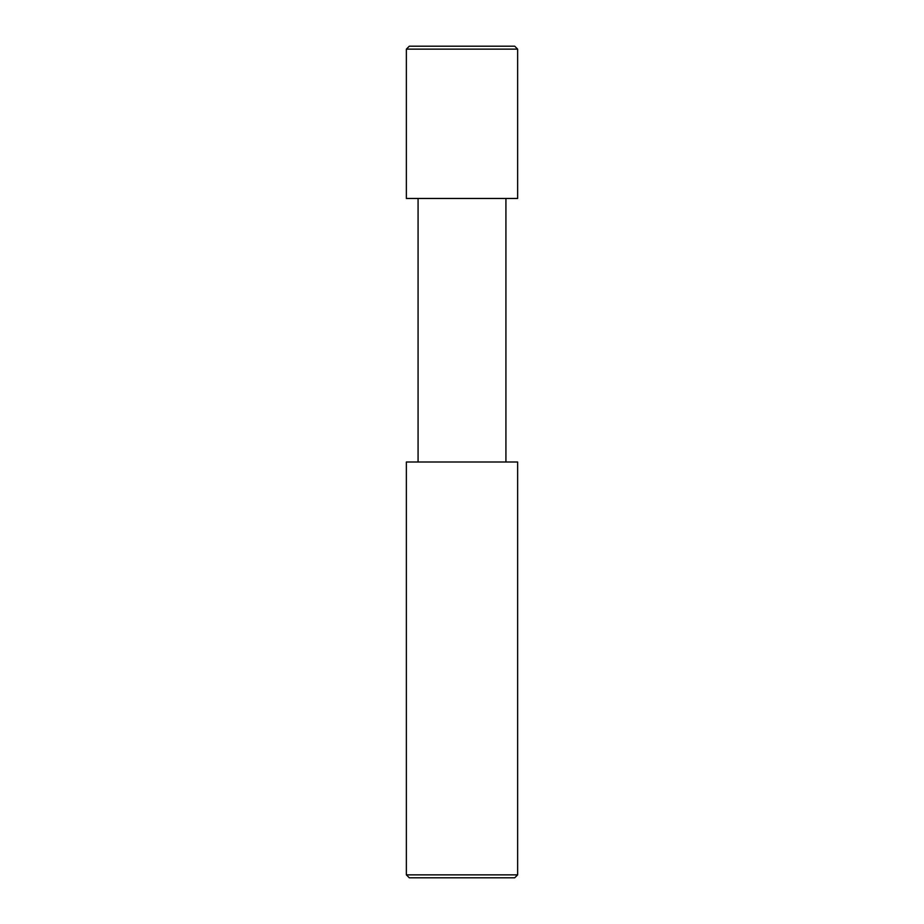 <?xml version="1.0" encoding="UTF-8"?>
<svg xmlns="http://www.w3.org/2000/svg" width="924" height="924" viewBox="0 0 924 924"><rect width="100%" height="100%" fill="white"/><g stroke="black" fill="none" stroke-linecap="round" stroke-linejoin="round"><path stroke-width="1.39" d="M510.822 462L406.364 462L406.364 874.866L517.636 874.866L517.636 462L510.822 462M418.075 198.464L418.075 462M505.925 198.464L505.925 462M517.636 198.464L406.364 198.464L406.364 49.134L517.636 49.134L517.636 198.464M517.636 49.134L514.703 46.2L409.297 46.2L406.364 49.134M517.636 874.866L514.703 877.8L409.297 877.8L406.364 874.866"/></g></svg>
